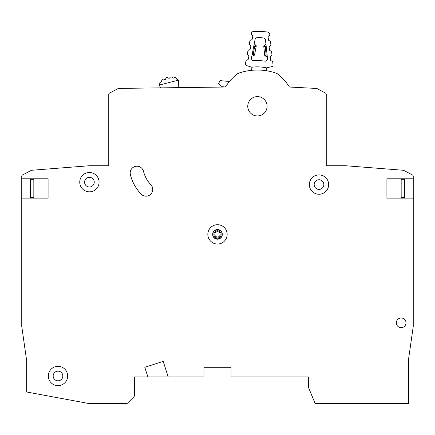 <?xml version="1.0" encoding="UTF-8"?>
<svg xmlns="http://www.w3.org/2000/svg" width="435" height="435" viewBox="0 0 435 435"><rect width="100%" height="100%" fill="white"/><g stroke="black" fill="none" stroke-linecap="round" stroke-linejoin="round"><path stroke-width="0.65" d="M229.664 81.253A48.334 48.334 0 0 1 222.894 80.91L220.773 80.654A0.968 0.968 0 0 0 219.795 81.176L218.772 83.194A0.968 0.968 0 0 0 219.061 84.412L222.111 86.657L225.129 87.022M222.089 234.367C222.35 240.289 212.65 240.294 212.911 234.367C212.65 228.446 222.35 228.446 222.089 234.367M213.873 234.367A3.627 3.627 0 0 1 217.5 230.74A3.627 3.627 0 0 1 221.127 234.367A3.627 3.627 0 0 1 217.5 237.994A3.627 3.627 0 0 1 213.873 234.367M220.159 234.367A2.659 2.659 0 0 1 217.5 237.026A2.659 2.659 0 0 1 214.841 234.367A2.659 2.659 0 0 1 217.5 231.708A2.659 2.659 0 0 1 220.159 234.367M177.458 79.513A16.916 16.916 0 0 0 177.05 79.355A0.968 0.968 0 0 1 176.42 78.583A1.452 1.452 0 0 0 173.918 77.8A0.968 0.968 0 0 1 172.38 77.647A1.452 1.452 0 0 0 169.846 77.734A0.968 0.968 0 0 1 168.28 77.947A1.452 1.452 0 0 0 165.773 78.713A0.968 0.968 0 0 1 165.169 79.469A16.916 16.916 0 0 0 165.044 79.518A0.968 0.968 0 0 1 164.087 79.377A1.452 1.452 0 0 0 161.749 80.665A0.968 0.968 0 0 1 161.352 81.546A16.916 16.916 0 0 0 159.384 83.21A0.968 0.968 0 0 0 160.292 84.803L177.404 80.426A0.484 0.484 0 0 0 177.458 79.513A16.916 16.916 0 0 1 178.122 79.79A0.968 0.968 0 0 1 178.693 80.758L178.258 85.717A3.866 3.866 0 0 0 178.584 87.631M160.499 87.865A1.452 1.452 0 0 1 160.395 87.642L159.15 84.216M266.215 70.704L266.334 67.876L271.918 66.609A1.452 1.452 0 0 0 273.039 65.043L272.718 62.02A0.968 0.968 0 0 0 272.179 61.253L271.092 60.726A0.968 0.968 0 0 1 270.554 59.959L270.26 57.175A0.968 0.968 0 0 1 270.624 56.316L271.576 55.571A0.968 0.968 0 0 0 271.94 54.707L271.641 51.923A0.968 0.968 0 0 0 271.114 51.156L270.015 50.612A0.968 0.968 0 0 1 269.488 49.856L269.178 47.078A0.968 0.968 0 0 1 269.548 46.202L270.494 45.474A0.968 0.968 0 0 0 270.864 44.609L270.57 41.831A0.968 0.968 0 0 0 270.032 41.064L268.944 40.537A0.968 0.968 0 0 1 268.406 39.77L268.107 36.991A0.968 0.968 0 0 1 268.477 36.127L269.423 35.382A0.968 0.968 0 0 0 269.792 34.517L269.76 34.213A2.414 2.414 0 0 0 267.688 32.076A74.918 74.918 0 0 0 253.589 31.467A2.414 2.414 0 0 0 251.338 33.419L251.278 33.723A0.968 0.968 0 0 0 251.571 34.615L252.452 35.436A0.968 0.968 0 0 1 252.74 36.328L252.208 39.068A0.968 0.968 0 0 1 251.604 39.786L250.473 40.221A0.968 0.968 0 0 0 249.875 40.939L249.342 43.679A0.968 0.968 0 0 0 249.636 44.577L250.517 45.381A0.968 0.968 0 0 1 250.81 46.284L250.261 49.024A0.968 0.968 0 0 1 249.668 49.737L248.532 50.183A0.968 0.968 0 0 0 247.934 50.9L247.401 53.646A0.968 0.968 0 0 0 247.689 54.538L248.575 55.365A0.968 0.968 0 0 1 248.863 56.256L248.331 58.997A0.968 0.968 0 0 1 247.727 59.715L246.596 60.15A0.968 0.968 0 0 0 245.998 60.867L245.416 63.853A1.452 1.452 0 0 0 246.395 65.511L251.849 67.251L251.718 70.318M251.468 58.181A2.414 2.414 0 0 1 251.512 57.822L255.057 39.607A2.414 2.414 0 0 1 257.428 37.649A68.632 68.632 0 0 1 263.322 37.905A2.414 2.414 0 0 1 265.519 40.058L267.481 58.513A2.414 2.414 0 0 1 264.697 61.156A45.713 45.713 0 0 0 254.062 60.693A2.414 2.414 0 0 1 251.468 58.181M266.84 56.729L265.236 55.952L267.318 56.963L265.236 55.952L264.697 55.185L263.789 46.643L264.697 55.185A0.968 0.968 0 0 0 265.236 55.952L267.318 56.963L265.236 55.952L266.111 54.766L264.697 55.185L263.789 46.643L264.154 45.778A0.968 0.968 0 0 0 263.789 46.643L265.263 46.752L266.16 46.05L266.035 44.881M251.849 67.251A39.427 39.427 0 0 1 266.334 67.876M256.318 45.789L254.573 54.75A0.968 0.968 0 0 1 253.969 55.468L253.203 54.212L252.137 54.62L251.908 55.778M254.23 43.848L255.921 45.419L254.23 43.848L253.904 45.523L254.741 46.3L253.203 54.212L254.573 54.75L256.215 46.311L255.921 45.419A0.968 0.968 0 0 1 256.215 46.311L254.741 46.3L255.921 45.419L254.23 43.848L254.132 44.365M265.975 44.354L264.154 45.778L265.263 46.752L266.111 54.766L267.139 55.267L267.264 56.436M256.215 46.311L254.573 54.75L253.969 55.468L251.811 56.294M265.6 40.808L265.519 40.058M143.523 171.368A6.764 6.764 0 0 0 130.19 172.983A6.764 6.764 0 0 0 130.386 174.604A43.174 43.174 0 0 0 141.07 194.086A6.764 6.764 0 0 0 150.641 194.314A6.764 6.764 0 0 0 150.863 184.744A29.64 29.64 0 0 1 143.523 171.368M309.334 184.587A9.668 9.668 0 0 0 319.002 194.249A9.668 9.668 0 0 0 328.664 184.587A9.668 9.668 0 0 0 319.002 174.919A9.668 9.668 0 0 0 309.334 184.587M48.334 375.987A9.668 9.668 0 0 0 58.002 385.649A9.668 9.668 0 0 0 67.664 375.987A9.668 9.668 0 0 0 58.002 366.319A9.668 9.668 0 0 0 48.334 375.987M79.752 182.167A9.668 9.668 0 0 0 89.414 191.835A9.668 9.668 0 0 0 99.082 182.167A9.668 9.668 0 0 0 89.414 172.499A9.668 9.668 0 0 0 79.752 182.167M207.832 234.367A9.668 9.668 0 0 0 217.5 244.035A9.668 9.668 0 0 0 227.168 234.367A9.668 9.668 0 0 0 217.5 224.699A9.668 9.668 0 0 0 207.832 234.367M247.754 106.287A9.668 9.668 0 0 0 257.422 115.949A9.668 9.668 0 0 0 267.09 106.287A9.668 9.668 0 0 0 257.422 96.619A9.668 9.668 0 0 0 247.754 106.287M396.334 322.819A4.834 4.834 0 0 0 401.168 327.653A4.834 4.834 0 0 0 406.002 322.819A4.834 4.834 0 0 0 401.168 317.985A4.834 4.834 0 0 0 396.334 322.819M323.836 184.587A4.834 4.834 0 0 1 319.002 189.415A4.834 4.834 0 0 1 314.168 184.587A4.834 4.834 0 0 1 319.002 179.753A4.834 4.834 0 0 1 323.836 184.587M222.334 234.367A4.834 4.834 0 0 1 217.5 239.201A4.834 4.834 0 0 1 212.666 234.367A4.834 4.834 0 0 1 217.5 229.533A4.834 4.834 0 0 1 222.334 234.367M94.248 182.167A4.834 4.834 0 0 1 89.414 187.001A4.834 4.834 0 0 1 84.586 182.167A4.834 4.834 0 0 1 89.414 177.333A4.834 4.834 0 0 1 94.248 182.167M62.836 375.987A4.834 4.834 0 0 1 58.002 380.815A4.834 4.834 0 0 1 53.168 375.987A4.834 4.834 0 0 1 58.002 371.153A4.834 4.834 0 0 1 62.836 375.987M404.55 178.785L404.55 198.115M413.25 178.785L413.25 198.115L386.911 198.115L386.911 178.785L413.25 178.785L413.25 176.273A1.452 1.452 0 0 0 412.478 174.995L403.849 170.433L412.478 174.995M345.586 165.735L403.283 170.27L345.586 165.735L326.25 165.735L326.25 94.4A1.452 1.452 0 0 0 325.489 93.123L317.104 88.609A1.452 1.452 0 0 0 316.511 88.441L289.438 87.038A54.614 54.614 0 0 0 278.623 74.689A9.668 9.668 0 0 0 275.382 72.884A9.668 9.668 0 0 1 278.623 74.689M401.168 197.637L404.55 197.637M236.221 74.689A9.668 9.668 0 0 1 239.462 72.884A9.668 9.668 0 0 0 236.221 74.689A54.614 54.614 0 0 0 225.422 87.022L118.771 88.408A1.452 1.452 0 0 0 118.141 88.561L109.511 93.123A1.452 1.452 0 0 0 108.75 94.4L108.75 165.735L89.414 165.735L31.717 170.27L78.344 166.605M22.522 174.995L31.151 170.433L22.522 174.995A1.452 1.452 0 0 0 21.75 176.273L21.75 326.375L26.665 360.767L26.665 391.995L88.936 403.533L126.514 403.533A1.452 1.452 0 0 0 127.542 403.109L133.942 396.709A1.452 1.452 0 0 0 134.366 395.681L134.366 376.949L147.9 376.949L144.795 367.287L163.207 361.376L168.204 376.949L203.966 376.949L203.966 367.287L231.034 367.287L231.034 376.949L308.366 376.949L308.366 386.813A1.452 1.452 0 0 0 308.475 387.367L314.766 402.636A1.452 1.452 0 0 0 316.104 403.533L408.416 403.533L408.416 360.207L413.25 326.375L413.25 198.115M33.832 198.115L33.832 178.785L30.45 178.785L30.45 198.115M33.832 197.637L30.45 197.637M33.832 179.269L30.45 179.269M403.849 170.433A1.452 1.452 0 0 0 403.283 170.27M275.382 72.884A58.002 58.002 0 0 0 239.462 72.884M31.717 170.27A1.452 1.452 0 0 0 31.151 170.433M21.75 178.785L48.089 178.785L48.089 198.115L21.75 198.115M147.9 376.949L168.204 376.949M401.168 179.269L404.55 179.269M401.168 178.785L401.168 198.115M265.317 39.319L264.404 38.269"/></g></svg>
